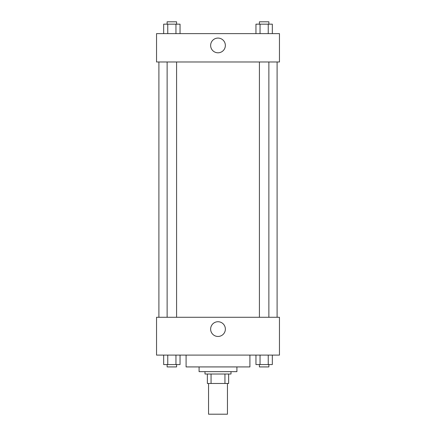 <?xml version="1.0" encoding="UTF-8"?>
<svg xmlns="http://www.w3.org/2000/svg" width="436" height="436" viewBox="0 0 436 436"><rect width="100%" height="100%" fill="white"/><g stroke="black" fill="none" stroke-linecap="round" stroke-linejoin="round"><path stroke-width="0.65" d="M208.544 383.467L208.544 414.2L227.456 414.2L227.456 383.467M224.938 374.017L224.938 383.467L207.362 383.467L207.362 374.017M224.938 383.467L228.638 383.467L228.638 374.017L228.638 383.467M231.004 371.652L231.004 374.017L204.996 374.017L204.996 371.652M211.062 374.017L211.062 383.467M236.912 366.921L236.912 371.652L199.089 371.652L199.089 366.921M249.91 355.106L249.91 366.921L186.09 366.921L186.09 355.106M279.46 355.106L156.54 355.106L156.54 317.283L279.46 317.283L279.46 355.106M218 336.461A7.358 7.358 0 0 1 211.624 325.42A7.358 7.358 0 0 1 224.377 325.42A7.358 7.358 0 0 1 218 336.461M277.094 61.983L277.094 317.283M259.415 317.283L259.415 61.983M176.585 61.983L176.585 317.283M279.46 61.983L156.54 61.983L156.54 33.621L279.46 33.621L279.46 61.983M225.358 45.437A7.358 7.358 0 0 1 214.321 51.813A7.358 7.358 0 0 1 214.321 39.066A7.358 7.358 0 0 1 225.358 45.437M272.331 33.621L272.331 24.165L255.954 24.165L255.954 33.621M268.238 24.165L268.238 33.621M260.047 24.165L260.047 33.621M259.415 24.165L259.415 21.8L268.87 21.8L268.87 24.165M180.046 33.621L180.046 24.165L163.669 24.165L163.669 33.621M175.953 24.165L175.953 33.621M167.762 24.165L167.762 33.621M167.13 24.165L167.13 21.8L176.585 21.8L176.585 24.165M272.331 355.106L272.331 364.561L255.954 364.561L255.954 355.106M268.238 355.106L268.238 364.561M260.047 355.106L260.047 364.561M268.87 364.561L268.87 366.921L259.415 366.921L259.415 364.561M180.046 355.106L180.046 364.561L163.669 364.561L163.669 355.106M175.953 355.106L175.953 364.561M167.762 355.106L167.762 364.561M176.585 364.561L176.585 366.921L167.13 366.921L167.13 364.561M158.906 61.983L158.906 317.283M268.87 317.283L268.87 61.983M167.13 61.983L167.13 317.283"/></g></svg>
